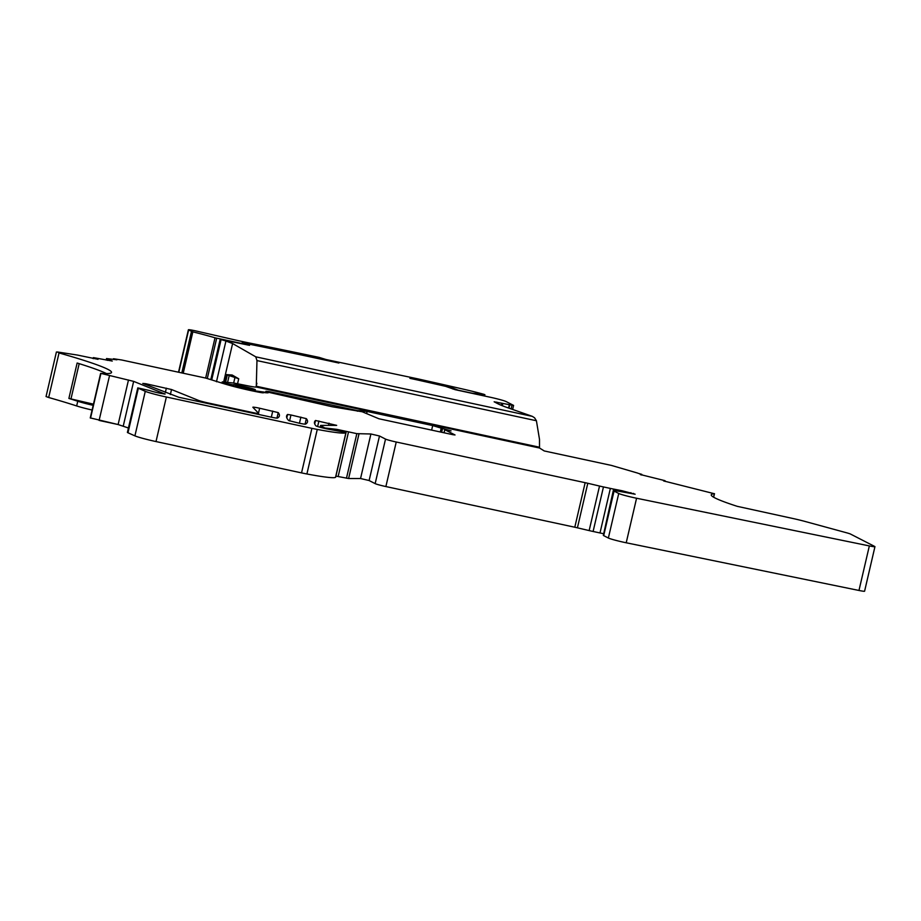 <?xml version="1.0" encoding="UTF-8"?>
<svg xmlns="http://www.w3.org/2000/svg" width="921" height="921" viewBox="0 0 921 921"><rect width="100%" height="100%" fill="white"/><g stroke="black" fill="none" stroke-linecap="round" stroke-linejoin="round"><path stroke-width="1.38" d="M451.255 388.19L451.394 387.591L458.347 390.239L472.174 393.209L484.17 394.407A31.89 2.049 13.1 0 0 464.322 389.387A592.238 38.129 13.1 0 0 417.846 378.865L326.069 359.535L319.207 357.417A592.238 38.129 13.1 0 0 249.89 343.119A45.555 2.936 13.1 0 1 232.932 339.446L197.013 331.192A9.106 0.587 13.1 0 0 188.379 329.787A9.106 0.587 13.1 0 0 188.632 329.994L192.846 331.859A45.555 2.936 13.1 0 1 215.019 337.8L243.858 343.947A257.535 16.578 13.1 0 1 242.154 342.762L243.202 342.877A592.399 38.141 13.1 0 1 300.177 354.631L338.928 363.047L300.419 354.758A592.238 38.129 13.1 0 0 250.443 344.419L247.761 344.12A251.928 16.221 13.1 0 0 249.51 345.294L249.499 345.34M508.968 408.164L509.762 404.756L513.584 405.413L506.216 401.602A13.665 0.875 13.1 0 0 490.145 397.216L455.204 389.698L445.649 386.348A592.238 38.129 13.1 0 0 417.604 379.993L409.903 378.335L417.363 379.866A592.399 38.141 13.1 0 1 451.394 387.591M509.762 404.756L494.14 401.786L498.192 403.905A91.11 5.871 13.1 0 0 507.287 407.577L532.35 416.373L255.762 356.83L232.61 343.533L225.933 341.046A48.295 3.108 13.1 0 0 221.098 339.584L249.533 345.329M532.35 416.373L534.571 417.812L536.413 420.747L539.499 439.386L539.51 448.009L544.253 450.956L611.417 465.416L637.712 473.106M366.708 413.287L367.134 411.457L357.498 410.628L268.851 391.54L265.904 391.275L268.391 392.611A25.512 1.646 -166.9 0 0 267.884 392.127L332.239 406.76L362.229 411.768L378.876 418.756L453.063 434.724L455.032 434.965L444.739 429.67L451.083 430.89L442.517 428.553L441.654 432.271M367.134 411.457L432.697 425.571L442.517 428.553M539.338 447.192L256.487 386.29L256.268 387.027L256.971 360.583L536.413 420.747M539.51 448.009L256.268 387.027A13.665 0.875 -166.9 0 1 253.16 386.808A13.665 0.875 -166.9 0 1 250.627 386.383L234.164 383.101L222.237 381.87L225.265 383.343L225.092 384.08M255.762 356.83L256.971 360.583M224.321 381.755L225.99 374.559L232.207 375.031L238.712 378.761L225.91 374.479L224.217 381.743M663.604 480.923L714.339 493.725A136.676 8.796 -166.9 0 0 711.254 494.807A136.676 8.796 -166.9 0 0 737.237 506.331L792.336 518.373A18.224 1.174 -166.9 0 1 805.461 521.562L846.549 532.775A9.106 0.587 -166.9 0 1 850.543 534.076L874.708 546.464A9.106 0.587 -166.9 0 1 874.95 546.671A9.106 0.587 -166.9 0 1 869.343 545.923L858.971 590.465A9.106 0.587 -166.9 0 0 864.589 591.213L874.95 546.671M665.112 480.762L664.985 481.384L665.112 480.762L663.534 480.866M664.709 480.601L640.245 474.511M640.302 474.568L641.73 475.029M638.126 473.313L641.419 474.246M268.379 392.668L253.137 390.608L249.154 389.215L255.359 389.687C252.745 388.144 230.285 383.274 233.704 384.99L225.265 383.343M233.485 384.782L232.587 386.198M249.154 389.203L248.935 390.159L249.154 389.215L250.282 389.33M268.402 392.611A25.512 1.646 -166.9 0 1 264.753 392.622A9.106 0.587 -166.9 0 0 263.464 392.634L263.418 392.807M109.518 359.501L106.514 358.557L116.921 359.812L113.755 358.776L121.745 359.996L205.867 378.105L224.171 383.792A27.331 1.761 -166.9 0 0 259.664 392.346A9.106 0.587 -166.9 0 0 263.51 392.749A9.106 0.587 -166.9 0 0 263.487 392.691A9.106 0.587 -166.9 0 1 263.464 392.634M109.058 359.501L111.913 360.997M107.711 359.34L107.573 360.376M93.482 357.624L112.27 361.044M93.343 358.66L93.562 357.716L97.684 359.282M138.346 388.236L145.276 391.321A18.224 1.174 -166.9 0 0 166.367 397.009L156.006 441.562A18.224 1.174 -166.9 0 1 134.915 435.863L127.984 432.778L138.346 388.236L137.77 387.891L149.34 390.481A9.083 0.587 -166.9 0 0 159.183 393.06L165.078 394.084A9.106 0.587 -166.9 0 0 164.94 394.015L133.649 381.375L100.826 373.373A136.676 8.796 -166.9 0 0 111.533 372.441A136.676 8.796 -166.9 0 0 59.036 352.95L57.39 351.972L77.364 355.046L98.04 359.328M166.367 397.009L311.897 428.346L301.535 472.887A18.224 1.174 -166.9 0 0 306.9 473.981A63.779 4.11 -166.9 0 0 335.532 477.308A91.11 5.871 -166.9 0 0 335.681 477.078A91.11 5.871 -166.9 0 1 335.681 477.078L346.043 432.548A91.11 5.871 -166.9 0 1 346.043 432.525A91.11 5.871 -166.9 0 1 345.905 432.755A63.779 4.11 -166.9 0 1 317.261 429.428A18.224 1.174 -166.9 0 1 311.897 428.346M869.343 545.923L636.572 498.238A13.665 0.875 -166.9 0 1 618.739 493.472L614.054 491.077A13.665 0.875 -166.9 0 1 613.685 490.766A13.665 0.875 -166.9 0 1 619.154 491.319L635.145 494.209L622.239 490.789A9.106 0.587 -166.9 0 0 620.075 490.34L613.616 489.086A13.665 0.875 -166.9 0 1 610.37 488.418L603.462 486.933A13.665 0.875 -166.9 0 1 599.525 486.046L587.794 483.272A9.106 0.587 -166.9 0 0 585.157 482.685L396.237 442.011A9.106 0.587 -166.9 0 1 385.531 439.087L379.487 435.99L370.91 433.987L356.841 433.653L336.959 429.382L324.802 427.966L320.658 425.64A13.665 0.875 -166.9 0 1 320.577 425.514A13.665 0.875 -166.9 0 1 321.118 425.398L336.672 425.364L315.523 420.483A601.816 38.74 -166.9 0 0 314.498 422.071A601.816 38.74 -166.9 0 0 315.915 425.824A9.106 0.587 -166.9 0 0 326.863 428.898L346.043 432.513L335.681 477.078M290.955 414.98L306.348 418.652A566.277 36.46 -166.9 0 1 307.487 421.933A566.277 36.46 -166.9 0 1 305.507 424.132A9.106 0.587 -166.9 0 1 298.749 423.096L288.757 420.586A601.816 38.74 -166.9 0 1 286.592 416.016A601.816 38.74 -166.9 0 1 287.571 414.462L290.955 414.98L289.574 420.932M145.898 383.746L171.525 389.525L198.268 400.313A9.106 0.587 -166.9 0 0 208.607 403.076L251.836 412.378A9.106 0.587 -166.9 0 0 258.628 413.379A9.106 0.587 -166.9 0 0 258.605 413.31L252.884 407.301A9.106 0.587 -166.9 0 1 252.849 407.243A9.106 0.587 -166.9 0 1 259.641 408.233L278.223 412.596A565.816 36.426 -166.9 0 1 279.374 415.901A565.816 36.426 -166.9 0 1 277.428 418.088A9.106 0.587 -166.9 0 1 270.67 417.052L178.824 397.273L142.813 383.435L145.898 383.746L145.702 384.598M636.572 498.238L626.211 542.78L858.971 590.465M626.211 542.78A13.665 0.875 -166.9 0 1 608.367 538.025L603.692 535.631A13.665 0.875 -166.9 0 1 603.324 535.32L613.685 490.766M613.616 489.086L603.692 533.72M603.243 533.627A13.665 0.875 -166.9 0 1 599.997 532.96L593.101 531.475A13.665 0.875 -166.9 0 1 589.152 530.588L577.421 527.825A9.106 0.587 -166.9 0 0 574.796 527.226L385.876 486.553A9.106 0.587 -166.9 0 1 375.158 483.629L369.114 480.532L360.548 478.529L348.61 478.517L335.9 476.099M156.006 441.562L301.535 472.887M127.984 432.778L127.397 432.433L137.77 387.891M128.48 379.993L118.118 424.546L128.433 428M118.118 424.546L90.339 417.915M92.088 410.029A18.224 1.174 -166.9 0 1 76.662 405.954A136.676 8.796 -166.9 0 0 48.675 397.504L46.05 396.525L56.411 351.983M106.514 358.557L106.168 360.053M93.458 404.158L68.891 398.436L77.134 363.024A136.676 8.796 -166.9 0 1 77.951 363.265A136.676 8.796 -166.9 0 1 106.491 373.604M68.891 398.436A136.676 8.796 -166.9 0 1 69.708 398.689A136.676 8.796 -166.9 0 1 77.755 401.257L76.662 405.954M93.182 405.332A18.224 1.174 -166.9 0 1 77.755 401.257M117.278 424.362L100.021 420.644M511.984 405.205L511.12 408.924M502.866 403.41L502.336 405.735M501.795 403.145L501.289 405.309M496.58 403.076L496.799 402.132M440.319 431.984L441.263 427.908M432.697 425.571L431.638 430.119M357.498 410.628L357.36 411.215M268.851 391.54L268.713 392.15M256.89 383.24L255.992 387.085M223.722 381.708L232.61 343.533M238.712 378.761L237.56 383.735M225.933 341.046L216.47 381.755M221.098 339.584L211.761 379.694M247.761 344.12L247.553 344.995M216.677 338.214L207.317 378.427M205.648 378.059L215.019 337.8M183.221 373.224L192.846 331.859M181.817 372.924L191.476 331.456M188.632 329.994L178.789 372.268M453.178 388.098L452.959 389.053M484.653 394.672L484.354 395.972M234.947 377.506L233.658 383.021M714.339 493.725L713.533 497.144M641.672 475.017L641.822 474.396M229.214 384.299L228.995 385.22M249.453 389.606L249.303 390.239M444.808 429.727L444.095 432.801M59.036 352.95L48.675 397.504M100.688 373.454L90.327 417.996M100.896 373.558L90.534 418.111M109.472 375.906L99.1 420.448M133.649 381.375L123.287 425.916M137.931 388.017L127.559 432.571M145.276 391.321L134.915 435.863M317.261 429.428L306.9 473.981M345.905 432.755L335.532 477.308M315.523 420.483L314.717 423.948M318.908 420.989L317.618 426.538M329.004 423.165L328.486 425.41M320.658 425.64L320.266 427.309M329.292 428.633L329.119 429.382M335.014 429.623L334.864 430.257M336.959 429.382L336.752 430.257M346.273 431.546L346.043 432.502M348.495 432.03L338.134 476.571M356.841 433.653L346.469 478.206M358.971 433.975L348.61 478.517M370.91 433.987L360.548 478.529M379.487 435.99L369.114 480.532M385.531 439.087L375.158 483.629M396.237 442.011L385.876 486.553M585.157 482.685L574.796 527.226M587.794 483.272L577.421 527.825M599.525 486.046L589.152 530.588M603.462 486.933L593.101 531.475M610.37 488.418L599.997 532.96M620.075 490.34L619.821 491.446M622.239 490.789L621.997 491.837M630.873 492.654L630.701 493.426M633.556 493.38L633.418 493.955M614.054 491.077L603.692 535.631M618.739 493.472L608.367 538.025M287.571 414.462L286.788 417.846M300.879 417.109L299.452 423.246M306.348 418.652L305.07 424.167M166.356 388.155L165.343 392.542M171.525 389.525L170.362 394.568M198.268 400.313L198.015 401.406M208.607 403.076L208.468 403.663M251.836 412.378L251.698 412.965M259.641 408.233L258.49 413.195M272.754 411.054L271.327 417.19M278.223 412.596L276.945 418.122M229.099 375.883L227.625 382.18M227.211 375.261L225.668 381.904M235.085 385.323A10.027 0.645 -166.9 0 1 242.281 386.187A10.027 0.645 -166.9 0 1 254.069 389.41A10.027 0.645 -166.9 0 1 249.695 389.111A10.027 0.645 -166.9 0 1 238.251 386.406A10.027 0.645 -166.9 0 1 235.085 385.323M70.963 398.977L79.183 363.657M513.584 405.413L512.64 409.454M509.325 404.768L508.565 408.026M220.2 339.239L210.851 379.406M247.726 344.063L247.507 344.984M178.513 372.211L188.379 329.787M484.561 396.018L484.883 394.672M714.489 493.668L713.66 497.225M221.938 383.159L222.237 381.87M233.416 386.417L233.738 385.036M444.739 429.67L444.014 432.778M113.433 358.776L113.295 359.374M107.343 360.33L107.573 359.34M93.125 358.614L93.355 357.624M100.619 373.396L90.246 417.938M320.577 425.514L320.174 427.275M335.612 429.67L335.451 430.349M258.628 413.379L258.387 414.404M255.071 390.044L238.516 385.439C234.51 384.575 232.737 384.794 233.174 386.118"/></g></svg>

